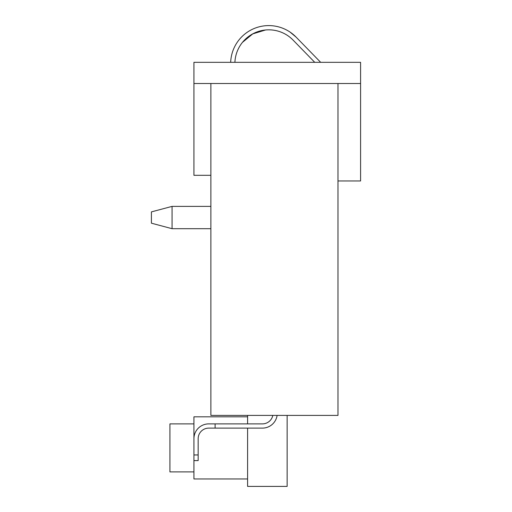 <?xml version="1.0" encoding="UTF-8"?>
<svg xmlns="http://www.w3.org/2000/svg" width="512" height="512" viewBox="0 0 512 512"><rect width="100%" height="100%" fill="white"/><g stroke="black" fill="none" stroke-linecap="round" stroke-linejoin="round"><path stroke-width="0.77" d="M210.874 83.507L193.926 83.507L193.926 62.323L360.582 62.323L360.582 83.507L210.874 83.507L210.874 415.405L337.984 415.405L337.984 83.507M193.926 83.507L193.926 175.309L210.874 175.309M360.582 83.507L360.582 180.96L337.984 180.96M287.142 415.405L287.142 486.4L247.597 486.4L247.597 428.115M247.597 423.878L247.597 415.405M193.926 471.904L169.92 471.904L169.92 423.885L193.926 423.885M247.597 416.819L193.926 416.819L193.926 438.707A14.829 14.829 0 0 1 208.755 423.878L262.426 423.878A10.592 10.592 0 0 0 272.806 415.405M277.101 415.405A14.829 14.829 0 0 1 262.426 428.115L208.755 428.115A10.592 10.592 0 0 0 198.163 438.707L198.163 460.602L193.926 460.602L193.926 478.963L247.597 478.963M215.11 428.115L215.11 423.878M193.926 460.602L193.926 438.707M242.47 42.362L252.762 33.882L265.53 29.99A33.894 33.894 0 0 1 293.056 40.07A33.894 33.894 0 0 0 234.912 62.323A33.894 33.894 0 0 1 242.458 42.374A33.894 33.894 0 0 0 234.912 62.323A33.894 33.894 0 0 1 242.47 42.362L252.762 33.882L265.53 29.99A33.894 33.894 0 0 1 293.056 40.07L314.739 62.323M230.675 62.323A38.131 38.131 0 0 1 296.09 37.114L320.659 62.323L296.09 37.114L290.106 32.115M265.53 29.99A33.894 33.894 0 0 1 293.056 40.07M230.752 60.954L230.669 62.323M296.09 37.114L320.659 62.323M151.418 211.891L151.418 223.187L151.418 211.891L172.07 206.381L210.874 206.381M172.07 206.381L172.07 228.698L210.874 228.698M172.07 228.698L151.418 223.187M198.163 454.95L193.926 454.95"/></g></svg>
